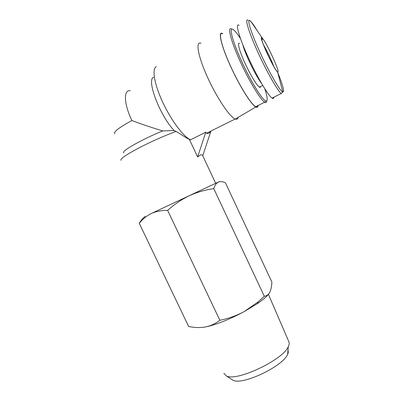 <?xml version="1.0" encoding="UTF-8"?>
<svg xmlns="http://www.w3.org/2000/svg" width="401" height="401" viewBox="0 0 401 401"><rect width="100%" height="100%" fill="white"/><g stroke="black" fill="none" stroke-linecap="round" stroke-linejoin="round"><path stroke-width="0.6" d="M123.874 152.791C120.17 151.733 142.726 138.891 162.816 130.921C152.856 127.989 142.55 124.536 131.909 120.561C119.132 127.453 113.428 131.854 114.796 133.754M162.816 130.921L174.169 130.546L176.179 131.403C165.307 135.297 149.398 142.385 137.598 148.626C125.363 155.222 119.859 159.132 121.092 160.35M215.673 183.307L151.317 213.502C146.581 215.863 142.566 219.141 139.277 223.337C140.931 220.274 142.906 217.969 145.202 216.42M197.633 156.956L200.791 154.651L202.45 155.112L202.801 155.613L210.736 131.638C209.001 133.358 207.618 133.879 206.59 133.207L205.778 132.2L190.48 139.804L189.372 139.368L197.633 156.956L205.778 132.2M176.179 131.403L186.991 138.24L189.372 139.368M213.768 188.645C205.332 189.813 197.162 192.179 189.257 195.748C181.452 199.533 174.25 204.41 167.638 210.38C161.603 210.309 156.164 211.352 151.317 213.502L218.219 182.134C216.244 183.177 214.766 185.342 213.768 188.645L264.309 296.274C266.685 295.973 268.525 294.62 269.828 292.224C271.036 289.622 271.718 286.214 271.873 281.998L225.417 182.771C222.685 181.523 220.284 181.307 218.219 182.134C220.044 181.267 219.999 181.282 218.074 182.169L215.668 183.287M139.277 223.337L188.665 326.509C194.485 327.717 200.079 327.873 205.447 326.97L209.312 325.963C213.076 324.665 216.6 322.775 219.873 320.284C228.385 318.554 236.435 315.692 244.029 311.697L258.374 301.717L264.309 296.274M167.638 210.38L219.873 320.284M288.053 349.461L288.254 352.85L287.622 354.384C282.725 366.599 241.447 385.937 232.765 380.078L231.693 379.381M288.519 340.965L289.256 342.665L289.006 344.98L288.299 346.664C282.83 360.113 235.587 382.243 226.139 375.782L223.883 373.286M269.011 293.537C266.986 296.324 263.051 299.722 257.206 303.737L244.029 311.697C231.492 318.389 220.044 323.156 209.688 325.998L205.447 326.97M153.588 77.293C146.154 79.528 160.139 116.165 174.169 130.546M156.325 66.566C151.904 68.606 154.059 83.132 161.959 100.591C169.818 118.044 181.678 134.561 189.031 139.012L190.48 139.804M201.021 43.293C195.357 40.762 197.823 55.859 207.292 76.781C216.695 97.674 229.808 117.077 235.202 119.012L235.292 119.042C236.866 119.628 237.843 119.057 238.219 117.328M222.64 33.544C217.798 30.591 220.876 44.907 230.094 65.273C239.252 85.608 251.322 104.856 255.808 107.012C257.186 107.724 257.948 107.212 258.094 105.478M222.74 33.819C217.989 30.997 221.066 45.193 230.174 65.318C239.227 85.413 251.161 104.466 255.637 106.696C256.931 107.388 257.688 107.012 257.908 105.568M231.613 29.002C227.146 25.995 230.53 40.105 239.678 60.33C248.775 80.521 260.47 99.814 264.66 102.21L265.091 102.445C266.104 102.877 266.645 102.365 266.71 100.922M240.48 38.561C237.587 34.125 235.282 31.213 233.552 29.829L233.222 29.589C228.695 26.316 232.164 40.506 241.357 60.666C250.49 80.796 261.973 99.493 265.642 100.907C267.968 101.618 267.673 97.558 264.755 88.726M239.603 43.453C237.011 41.814 239.207 50.431 244.59 62.3C249.938 74.15 256.846 85.644 259.372 87.142C260.084 87.583 260.48 87.383 260.56 86.541M239.191 25.358C235.006 22.23 238.615 36.13 247.708 56.225C256.745 76.29 268.124 95.598 272.033 98.105C273.161 98.877 273.768 98.576 273.843 97.202M262.069 37.97C257.597 33.839 274.55 70.927 277.582 71.924C281.121 74.476 266.635 42.381 262.389 38.27L262.069 37.97M130.27 90.721C123.413 89.593 123.804 103.799 131.909 120.561M242.891 44.932C244.816 53.468 256.119 76.741 261.377 83.117M248.239 20.446C244.344 17.138 248.269 30.937 257.402 51.138C266.49 71.298 277.622 90.852 281.231 93.528L282.805 92.019C284.68 91.979 282.981 85.453 277.718 72.436M282.71 91.659L280.996 85.047M257.206 30.697C254.66 26.421 252.615 23.433 251.071 21.724L250.329 20.997C246.329 17.363 250.61 31.844 260.008 52.341C269.362 72.807 280.179 91.353 282.805 92.019L277.582 71.924M262.249 39.669L261.517 38.311M273.783 66.501C271.758 60.676 266.67 49.98 263.382 44.676M202.45 155.112L215.678 183.312M287.622 354.384L288.299 346.664M232.765 380.078L226.139 375.782M289.256 342.665L268.404 294.324M209.688 325.998L209.312 325.968M257.206 303.737L258.379 301.722M186.996 138.235L189.031 139.012M206.59 133.207L235.202 119.012M255.808 107.012L235.292 119.042M255.637 106.696L264.66 102.21M265.642 100.907L265.091 102.445M259.372 87.142L262.74 85.438M272.033 98.105L281.231 93.528M262.389 38.27L251.071 21.724L249.287 20.356M276.449 70.711L276.825 71.102C275.447 69.789 270.725 61.463 266.279 51.589C262.043 41.549 260.585 37.042 261.913 38.07L262.294 39.158L261.938 40.491"/></g></svg>
